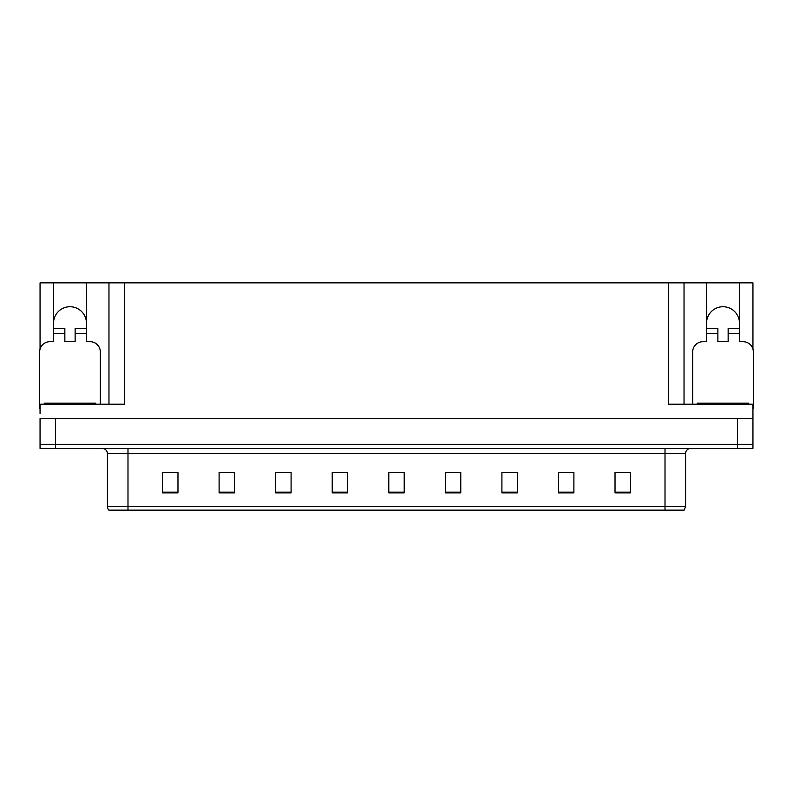<?xml version="1.0" encoding="UTF-8"?>
<svg xmlns="http://www.w3.org/2000/svg" width="793" height="793" viewBox="0 0 793 793"><rect width="100%" height="100%" fill="white"/><g stroke="black" fill="none" stroke-linecap="round" stroke-linejoin="round"><path stroke-width="1.19" d="M739.463 323.177A16.455 16.455 0 0 0 723.008 306.722A16.455 16.455 0 0 0 706.563 323.177M53.537 323.177A16.455 16.455 0 0 1 69.992 306.722A16.455 16.455 0 0 1 86.437 323.177M40.056 408.336A10.279 10.279 0 0 0 39.65 408.326L39.65 351.973A10.279 10.279 0 0 1 49.929 341.684L53.537 341.684L53.537 333.456L64.848 333.456L64.848 341.684L75.127 341.684L75.127 333.456L86.437 333.456L86.437 282.863L668.608 282.863L668.608 404.212L752.944 404.212L752.944 418.615L40.056 418.615L40.056 444.318L55.49 444.318L40.056 444.318L40.056 448.432L55.49 448.432L55.49 444.318L737.51 444.318L55.49 444.318L55.49 418.615M40.056 413.47L40.056 404.212L124.392 404.212L124.392 282.863M64.848 333.456L64.848 328.322L53.537 328.322L53.537 282.863L40.056 282.863L40.056 349.089M55.49 448.432L752.944 448.432L752.944 444.318L737.51 444.318L752.944 444.318L752.944 413.47M692.676 404.212L692.676 351.973A10.279 10.279 0 0 1 702.955 341.684L706.563 341.684L706.563 333.456L717.873 333.456L717.873 341.684L728.152 341.684L728.152 333.456L739.463 333.456L739.463 282.863L752.944 282.863L752.944 349.089M108.968 282.863L108.968 404.212M668.608 282.863L684.032 282.863L684.032 404.212M684.032 282.863L706.563 282.863L706.563 333.456M739.463 282.863L706.563 282.863M53.537 282.863L86.437 282.863M685.578 506.539L684.111 510.137L665.01 510.137L665.01 506.539L685.578 506.539L685.578 453.576A5.145 5.145 0 0 1 690.723 448.432M107.422 506.539L127.99 506.539L127.99 510.137L665.01 510.137L108.889 510.137A5.145 5.145 0 0 1 107.422 506.539L107.422 453.576C107.114 450.454 105.4 448.739 102.277 448.432M630.455 492.859L630.455 472.291L615.031 472.291L615.031 492.859L630.455 492.859M573.894 492.859L573.894 472.291L558.47 472.291L558.47 492.859L573.894 492.859M517.333 492.859L517.333 472.291L501.91 472.291L501.91 492.859L517.333 492.859M460.773 492.859L460.773 472.291L445.349 472.291L445.349 492.859L460.773 492.859M177.969 492.859L177.969 472.291L162.545 472.291L162.545 492.859L177.969 492.859M234.53 492.859L234.53 472.291L219.106 472.291L219.106 492.859L234.53 492.859M291.09 492.859L291.09 472.291L275.667 472.291L275.667 492.859L291.09 492.859M347.651 492.859L347.651 472.291L332.227 472.291L332.227 492.859L347.651 492.859M404.212 492.859L404.212 472.291L388.788 472.291L388.788 492.859L404.212 492.859M510.335 472.4L505.627 472.4M572.358 472.4L567.679 472.4M559.967 472.4L573.894 472.4M615.031 472.4L629.701 472.4M621.99 472.4L617.311 472.4M336.629 472.4L344.34 472.4M286.997 472.4L282.288 472.4M219.106 472.4L232.656 472.291M224.944 472.4L220.266 472.4M175.312 472.4L170.634 472.4M162.922 472.4L177.969 472.4M460.703 472.4L455.995 472.291M448.283 472.4L460.773 472.4M398.651 472.4L393.972 472.4M404.212 472.4L388.788 472.4M291.09 472.4L275.667 472.4M517.333 472.4L501.91 472.4M86.437 333.456L86.437 341.684L90.045 341.684A10.279 10.279 0 0 1 100.324 351.973L100.324 404.212M86.437 328.322L75.127 328.322L75.127 333.456M53.537 328.322L53.537 333.456M44.279 404.212L44.279 403.181L95.695 403.181L95.695 404.212M717.873 333.456L717.873 328.322L706.563 328.322M739.463 333.456L739.463 341.684L743.071 341.684A10.279 10.279 0 0 1 753.35 351.973L753.35 408.326A10.279 10.279 0 0 0 752.944 408.336M739.463 328.322L728.152 328.322L728.152 333.456M697.305 404.212L697.305 403.181L748.721 403.181L748.721 404.212M737.51 418.615L737.51 448.432M665.01 448.432L665.01 453.576L107.422 453.576M685.578 453.576L665.01 453.576L665.01 506.539L127.99 506.539L127.99 448.432M404.212 492.146L388.788 492.146M347.651 492.146L332.227 492.146M291.09 492.146L275.667 492.146M234.53 492.146L219.106 492.146M177.969 492.146L162.545 492.146M460.773 492.146L445.349 492.146M517.333 492.146L501.91 492.146M573.894 492.146L558.47 492.146M630.455 492.146L615.031 492.146M93.128 403.181L93.128 404.212M46.846 403.181L46.846 404.212M746.154 403.181L746.154 404.212M699.872 403.181L699.872 404.212"/></g></svg>
